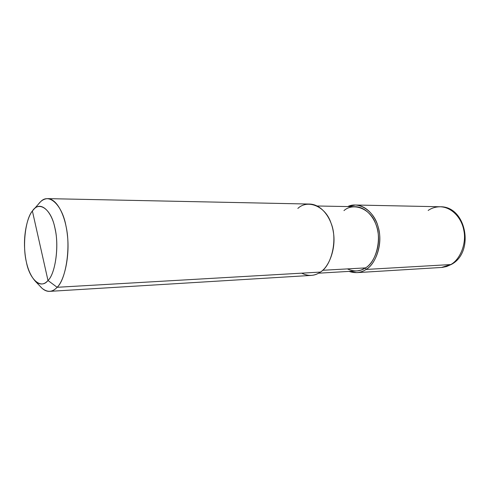 <?xml version="1.0" encoding="UTF-8"?>
<svg xmlns="http://www.w3.org/2000/svg" width="490" height="490" viewBox="0 0 490 490"><rect width="100%" height="100%" fill="white"/><g stroke="black" fill="none" stroke-linecap="round" stroke-linejoin="round"><path stroke-width="0.73" d="M47.995 280.507C40.872 289.755 29.51 279.257 26.368 261.979C22.332 245.735 25.37 219.079 32.383 210.988L47.995 280.507C55.174 273.904 59.253 247.027 55.205 229.443C52.216 211.925 41.307 200.986 34.184 208.936L32.383 210.988C38.857 200.71 50.972 208.691 54.715 227.17C59.406 244.436 55.609 273.616 47.995 280.507L32.383 210.988C27.409 217.162 23.704 233.246 24.61 248.442C25.456 263.485 29.137 274.535 35.641 281.603C40.156 285.119 44.272 284.751 47.995 280.507L57.134 287.287C64.496 280.415 70.015 255.664 67.35 234.716C65.397 215.674 57.122 198.916 47.787 198.628C44.149 198.756 40.995 200.631 38.33 204.257L40.394 201.929C48.982 192.3 62.316 205.096 65.997 226.135C70.97 247.242 65.905 279.557 57.134 287.287L47.995 280.507M451.602 264.3C474.884 251.891 466.235 206.088 440.234 206.768C451.86 207.099 461.672 218.025 463.81 230.275C466.792 243.738 459.883 259.804 450.757 264.557L451.602 264.3L450.757 264.557C459.883 259.804 466.792 243.738 463.81 230.275C461.672 218.025 451.86 207.099 440.234 206.768C435.641 206.811 431.616 208.036 428.174 210.455M317.287 205.996L355.317 206.707C366.361 206.994 375.781 218.577 377.857 231.568C380.742 245.858 374.195 262.903 365.516 267.895L366.097 269.445C360.995 272.869 355.317 273.518 349.052 271.393L356.787 272.636C360.217 272.367 363.323 271.301 366.097 269.445L450.757 264.557L441.453 267.479L450.757 264.557L366.097 269.445C375.242 264.214 382.157 246.28 379.131 231.225C376.951 217.529 367.053 205.341 355.434 205.01L347.753 206.566C359.048 200.869 374.17 211.392 377.925 226.135C383.223 241.399 376.639 263.669 366.097 269.445L365.516 267.895C376.455 262.009 382.157 238.03 375.72 223.887C370.654 208.74 353.449 202.094 343.949 210.602M347.392 268.906C353.976 271.913 360.015 271.576 365.516 267.895L322.659 270.284L365.516 267.895L361.295 269.996L357.296 270.897L318.635 273.187M47.787 198.628L309.747 204.061C321.256 204.391 331.105 217.254 333.292 231.739C336.318 247.658 329.458 266.597 320.399 272.085C331.834 265.617 337.806 238.887 331.026 223.121C325.685 206.241 307.689 198.952 297.846 208.434M301.638 273.169C308.449 276.47 314.702 276.109 320.399 272.085L57.134 287.287L320.399 272.085C317.649 274.033 314.574 275.147 311.175 275.417L49.643 291.36C52.399 291.109 54.898 289.749 57.134 287.287C52.583 292.279 47.579 292.634 42.128 288.359L39.972 286.111C43.065 289.78 46.287 291.532 49.643 291.36M440.234 206.768L355.434 205.01M40.394 201.929L34.184 208.936M356.787 272.636L442.207 267.418L446.647 266.523L451.541 264.337M42.128 288.359L35.641 281.603"/></g></svg>
